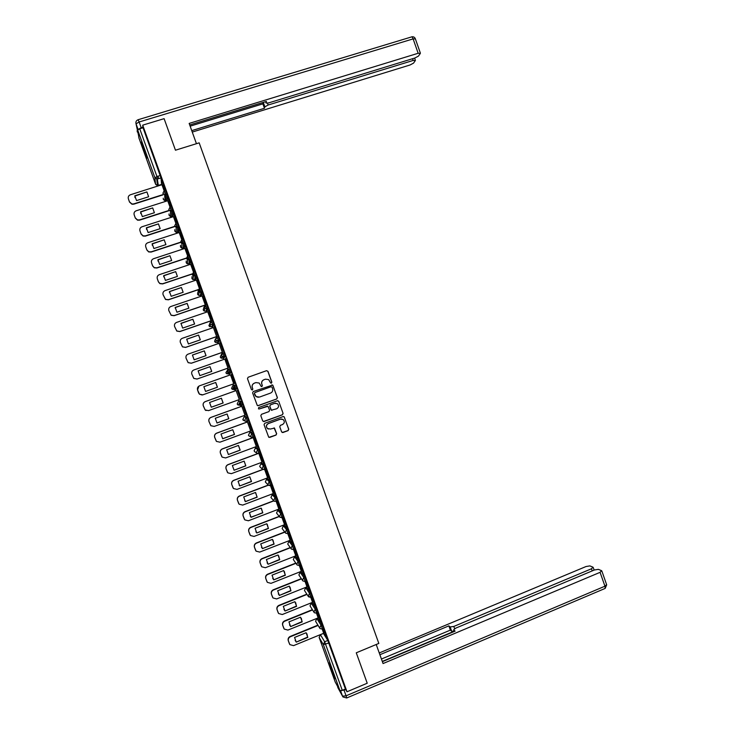<?xml version="1.0" encoding="UTF-8"?>
<svg xmlns="http://www.w3.org/2000/svg" width="735" height="735" viewBox="0 0 735 735"><rect width="100%" height="100%" fill="white"/><g stroke="black" fill="none" stroke-linecap="round" stroke-linejoin="round"><path stroke-width="1.1" d="M271.399 383.137L271.858 382.163L267.963 371.322L266.575 370.67L248.136 377.248L247.475 378.644L251.388 389.513L252.362 389.973L252.831 388.999L252.316 387.593C251.802 385.535 252.509 384.056 254.429 383.137L255.964 382.595L259.17 383.036L261.201 386.454L261.899 386.546L262.358 385.572L261.853 384.175C261.338 382.117 262.037 380.638 263.948 379.729L265.482 379.177L268.615 379.582L270.71 383.045L271.399 383.137M271.215 383.174L271.757 382.182L267.871 371.359L266.566 370.67M252.151 390.019L252.748 389.008L252.316 387.593M261.706 386.592L262.266 385.59L261.853 384.175M317.924 618.062L316.84 618.493L320.965 625.081L322.481 629.132L320.001 628.544L319.661 627.947L320.965 625.081L322.077 624.621L317.924 618.062L316.84 618.503L315.581 621.277L319.725 628.094M317.823 612.825L316.353 608.755L312.32 602.672M312.099 596.949L310.629 592.879L306.761 587.247M306.357 581.036L304.896 576.975L301.194 571.802M300.633 565.141L299.154 561.062L295.626 556.34M294.864 549.183L293.412 545.122L290.049 540.868M289.103 533.224L287.661 529.172L284.463 525.378M277.775 510.292L278.905 509.86L281.9 513.205L280.77 513.636L282.212 517.697M277.573 501.27L276.139 497.218L273.282 494.343M271.794 485.265L270.37 481.214L267.678 478.807M264.94 469.729L262.652 469.261L262.129 468.443L263.452 465.613L260.989 463.656L262.092 463.243L264.591 465.191L263.452 465.613L264.876 469.674M259.152 453.688L256.901 453.247L256.34 452.402L257.673 449.572L255.376 448.084L256.478 447.67L258.803 449.149L257.673 449.572L259.078 453.642M249.735 432.492L250.856 432.088L253.015 433.099L251.875 433.512L253.272 437.591M248.586 421.109L245.371 421.164L244.746 420.255L246.078 417.434L244.121 416.883L245.224 416.479L247.217 417.021L246.078 417.434L247.447 421.522M238.48 401.264L241.42 400.933L240.271 401.347L241.585 405.454M143.803 148.02L141.194 142.103L144.382 152.127L146.991 158.034L143.803 148.02M333.231 673.039L328.931 662.979L335.05 678.69L333.231 673.039M281.606 431.868L282.984 432.511L288.12 430.609L288.763 429.222L284.096 416.727L283.076 416.58L264.719 423.305L264.058 424.701L268.707 437.196L269.782 437.38L276.011 435.083L276.663 433.687L274.477 428.073L270.342 429.038L267.485 428.551C265.905 426.566 266.199 424.913 268.376 423.58L280.458 419.152L283.205 419.566C284.877 421.541 284.62 423.213 282.415 424.591L280.402 425.335L279.759 426.723L281.606 431.868M142.7 125.161L164.107 118.657L175.463 150.206L199.176 142.847L378.819 643.419L356.273 652.799L367.224 683.228L347.003 691.773L142.7 125.161L143.049 127.771L139.733 128.781L156.932 176.455L158.319 185.505M276.746 398.967L277.398 397.58L272.676 385.03L253.272 391.525L252.61 392.922L257.305 405.472L258.352 405.637L276.746 398.967L277.288 397.58L272.979 385.572L271.849 384.855M278.767 401.393L283.085 413.41L282.433 414.797L264.076 421.513L262.68 420.87L260.824 415.716L261.476 414.319L268.946 411.6L269.598 410.204L268.009 406.299L259.207 408.963L258.472 408.844L258.692 407.539L277.389 400.75L278.767 401.393L283.085 413.41M320.414 634.691L323.473 633.451L327.792 640.47L324.649 641.765L342.299 690.358L339.938 690.597L335.243 682.062M157.887 176.152L158.806 178.688M164.475 194.407L164.668 194.94M166.68 200.526L166.845 200.995M170.208 210.311L170.483 211.074M172.394 216.366L172.587 216.908M175.941 226.196L176.363 227.381M178.1 232.177L178.32 232.811M181.655 242.063L182.243 243.671M183.796 247.98L184.053 248.687M187.379 257.911L188.05 259.786M189.492 263.764L189.768 264.554M193.084 273.742L193.737 275.561M195.179 279.539L195.482 280.402M198.79 289.553L199.424 291.317M200.857 295.286L201.197 296.223M204.486 305.356L205.102 307.055M206.535 311.024L206.902 312.044M210.182 321.131L210.77 322.784M212.204 326.735L212.599 327.838M215.86 336.896L216.439 338.486M217.165 340.507L217.349 341.022M217.863 342.437L218.286 343.613M221.547 352.644L222.099 354.178M222.815 356.163L223.183 357.192M223.523 358.12L223.973 359.378M227.216 368.382L227.685 369.668M228.456 371.8L229.008 373.334M229.173 373.793L229.651 375.126M232.885 384.102L233.372 385.434M234.088 387.418L235.319 390.836M238.553 399.822L239.013 401.071M239.711 403.028L240.979 406.529M244.222 415.523L244.645 416.69M246.436 421.669L246.629 422.202M249.882 431.206L250.277 432.299M255.532 446.871L255.899 447.891M261.173 462.526L261.513 463.463M266.814 478.163L267.127 479.018M272.446 493.782L272.731 494.554M278.078 509.383L278.326 510.081M283.701 524.974L283.921 525.589M289.314 540.537L289.507 541.079M294.919 556.092L295.084 556.551M347.003 691.773L345.432 689.035L342.299 690.358M161.029 177.989L161.562 184.485L157.446 185.587L156.785 179.11L161.02 177.944L156.785 179.11L154.846 177.594L137.684 130.012L139.733 128.781M138.924 137.987L137.684 130.012M161.608 180.498L164.989 189.869L161.7 180.47M167.47 196.741L170.851 206.112L167.562 196.714M171.007 209.833L167.699 200.728M173.322 212.975L176.694 222.328L173.414 212.948M176.74 225.737L173.432 216.641M179.165 229.182L182.537 238.535L179.257 229.155M182.473 241.622L179.165 232.536M185.009 245.38L188.371 254.714L185.091 245.352M188.197 257.489L184.889 248.412M190.843 261.559L194.205 270.884L190.925 261.531M190.641 264.26L159.32 274.669C157.501 275.478 156.831 276.847 157.318 278.767L158.383 281.735L159.872 283.48L162.61 283.756L193.902 273.31L190.604 264.269M196.668 277.72L200.03 287.027L196.759 277.683M199.626 289.177L196.328 280.044L165.09 290.601C163.262 291.418 162.6 292.787 163.078 294.707L165.504 299.338L168.37 299.678L199.608 289.14M202.493 293.862L205.846 303.16L202.575 293.825M205.331 304.997L202.024 295.948M208.299 309.986L211.652 319.275L208.391 309.95M211.028 320.8L207.72 311.759M214.115 326.092L217.459 335.371L214.197 326.055M216.641 336.63L213.398 327.562M219.912 342.179L223.256 351.449L219.995 342.152M222.319 352.377L219.067 343.346M225.709 358.248L229.044 367.509L225.792 358.221M227.988 368.106L224.818 359.057M231.58 374.262L234.924 383.532M230.487 374.767L233.758 383.845M237.368 390.331L240.703 399.555L237.368 390.331M239.325 399.537L236.091 390.561M239.334 399.564L208.519 410.635L205.148 409.937L203.246 405.757C202.768 403.855 203.43 402.477 205.221 401.622L205.258 401.622C203.457 402.477 202.796 403.864 203.283 405.766L205.148 409.937M246.381 415.597L243.055 406.363L246.473 415.56M244.994 415.238L241.751 406.244M252.151 431.583L248.825 422.359L252.234 431.555M250.672 430.912L247.401 421.918M257.911 447.56L254.586 438.345L257.994 447.523M256.331 446.577L253.18 437.692M263.663 463.519L260.346 454.313L263.755 463.482M261.991 462.223L258.968 453.743M269.414 479.459L266.098 470.262L269.497 479.422M267.632 477.851L264.756 469.784M275.156 495.381L271.849 486.193L275.239 495.344M268.358 485.21L239.454 496.134C237.671 497.016 237.019 498.404 237.497 500.305L239.123 504.21L242.697 505.092L273.319 493.525L270.535 485.807M280.889 511.284L277.582 502.106L280.981 511.248M278.896 509.07L276.305 501.812M286.622 527.17L283.315 518.01L286.705 527.142M279.328 516.53L250.8 527.5C249.027 528.391 248.375 529.788 248.853 531.69L250.424 535.512L254.034 536.44L284.564 524.707L282.065 517.798M292.346 543.046L289.039 533.886L292.429 543.009M284.849 532.149L256.469 543.165C254.696 544.056 254.044 545.453 254.521 547.354L256.074 551.149L259.703 552.086L290.178 540.28L287.826 533.766M298.061 558.894L294.763 549.752L298.144 558.866M290.38 547.75L262.129 558.802C260.355 559.702 259.712 561.099 260.19 563.001L261.715 566.768L265.353 567.723L295.782 555.835L293.577 549.716M303.775 574.733L300.477 565.601L303.858 574.706M301.35 571.306L299.329 565.647M309.481 590.554L306.183 581.431L309.564 590.517M301.46 578.886L273.429 590.04C271.665 590.949 271.022 592.355 271.491 594.247L272.979 597.95L276.654 598.933L306.982 586.888L305.071 581.56M315.177 606.357L311.888 597.243L315.26 606.32M312.531 602.323L310.804 597.463M320.864 622.141L317.584 613.036L320.947 622.113M312.55 609.94L284.711 621.213C282.947 622.132 282.304 623.537 282.782 625.421L284.234 629.077L287.918 630.088L318.163 617.878L316.528 613.348M326.551 637.916L323.271 628.82L326.634 637.879M322.077 624.621L323.602 628.682M281.9 513.205L283.342 517.256M264.591 465.191L266.006 469.252M258.803 449.149L260.218 453.219M253.015 433.099L254.411 437.169M241.42 400.933L242.715 405.04M235.604 384.818L232.848 385.618L235.604 384.818L237.102 388.861L236.642 389.026M231.286 372.829L228.052 372.921L227.308 371.91L228.649 369.099L229.798 368.694L231.286 372.829L228.649 373.977L226.619 373.665L225.893 372.691L227.905 369.54M225.47 356.695L222.282 356.806L221.483 355.758L222.824 352.956L223.973 352.552L225.47 356.695L222.99 358.312L221.014 358.028L220.243 357.008L221.474 354.316M219.636 340.535L216.513 340.691L215.649 339.588L217 336.786L218.148 336.391L219.636 340.443L218.451 342.234L217.33 342.629M213.811 324.365L210.734 324.539L209.815 323.4L211.156 320.607L212.314 320.212L213.811 324.365L212.792 326.533L209.806 326.707L208.915 325.605L210.219 322.895M205.331 304.4L206.471 304.014L207.968 308.084L207.123 310.822L205.984 311.208M199.488 288.184L200.627 287.798L202.116 291.878L201.445 295.084L200.306 295.47M196.273 275.735L193.415 276.011L192.258 274.743L193.617 271.95L194.775 271.564L196.263 275.653L195.767 279.337L192.993 279.612L191.872 278.372L192.065 276.544M187.783 255.688L188.913 255.321L190.411 259.409L190.08 263.571L187.397 263.874L186.185 262.597L186.267 260.962M181.912 239.417L183.043 239.05L184.54 243.147L184.393 247.787L181.811 248.127L180.479 246.804L180.498 245.334M177.172 222.76L178.669 226.876L178.688 231.984L176.225 232.361L174.774 230.992L174.746 229.66M171.292 206.462L172.798 210.577L172.991 216.173L171.825 216.549M165.412 190.135L166.918 194.325L167.277 200.333L166.11 200.71M165.265 193.911L161.948 184.715L130.407 194.766C128.57 195.547 127.899 196.906 128.386 198.836L129.461 201.822L131.914 203.972L133.715 203.898L162.977 194.6M323.703 633.276L322.252 629.224M248.706 421.146L247.217 417.021M345.432 689.035L327.792 640.47M143.049 127.771L161.02 177.944M231.497 374.299L234.832 383.56M261.761 384.185C261.256 382.136 261.954 380.656 263.865 379.747L265.39 379.205M252.243 387.602C251.728 385.553 252.427 384.065 254.347 383.156L255.881 382.604M257.838 405.692L276.636 398.967M272.051 387.189L271.077 386.729L254.916 392.554L254.457 393.528L256.147 396.588L259.446 397.093L270.489 393.106C272.4 392.196 273.098 390.717 272.584 388.668L272.051 387.189M258.27 397.304L256.065 396.597L254.907 395.017L254.374 393.528L254.834 392.554L270.985 386.748M263.369 421.532L282.323 414.779L282.975 413.392M267.402 406.078L259.207 408.963M276.672 408.779C278.905 407.374 279.153 405.692 277.417 403.717L274.715 403.331L270.452 404.875L269.8 406.271L271.39 410.176L276.672 408.779M275.79 403.157L274.715 403.331M271.858 410.378L270.93 409.671L269.708 406.262L270.361 404.875L274.614 403.322M278.666 401.393L277.729 400.685M281.964 419.014L280.458 419.152M268.348 429.047L267.393 428.514C265.813 426.539 266.107 424.885 268.275 423.553L280.347 419.125M268.927 437.343L275.91 435.046L276.562 433.65L274.072 427.871M282.222 432.502L288.001 430.581L288.653 429.185L284.344 417.204L283.572 416.515M146.899 191.945L134.808 195.776L136.554 200.6L148.635 196.759L146.899 191.945L134.873 196.052L134.992 197.632M163.005 194.876L133.779 204.165L131.978 204.238L129.525 202.088L128.386 198.836M152.669 207.922L140.596 211.781L142.342 216.595L154.405 212.727L152.669 207.922L140.651 212.029L140.762 213.545M167.718 200.719L136.205 210.78C134.367 211.57 133.697 212.929 134.183 214.859L135.258 217.836L137.463 219.912L139.512 219.903L168.811 210.495M168.829 210.752L139.567 220.151L137.518 220.16L135.323 218.084L134.183 214.859M158.429 223.872L146.384 227.767L148.121 232.572L160.166 228.677L158.429 223.872L146.43 227.997L146.522 229.43M173.46 216.632L141.993 226.775C140.165 227.574 139.485 228.934 139.972 230.863L141.047 233.84L143.04 235.834L145.291 235.898L174.664 226.371M174.664 226.61L145.337 236.119L143.086 236.054L141.102 234.061L139.972 230.863M196.438 143.692L189.161 123.416L418.16 53.269L413.116 38.891L139.126 121.982L141.184 127.679L142.967 127.137M267.476 103.176L268.137 105.022L413.189 60.435L412.592 58.708M268.137 105.022L264.866 106.851L263.305 102.385M191.752 130.628L264.453 108.256L264.866 106.851M192.267 132.07L410.047 64.983L413.539 63.127L415.321 60.582L413.189 60.435M265.611 101.678L266.088 103.093L268.789 102.863L414.871 58.01L418.454 56.099L420.319 53.444L418.16 53.269M266.033 102.872L266.465 101.412L189.713 124.95M141.184 127.679L138.097 129.507L136.049 123.848L138.474 135.148M190.144 126.163L262.882 103.846L263.286 102.422M262.882 103.846L264.453 108.256M376.219 644.503L383.054 663.549L600.082 572.335L601.552 570.654L598.354 569.359L594.394 569.983L455.81 628.103L453.66 629.757L454.303 631.475M382.384 661.665L455.112 631.135L453.78 630.014M592.226 570.893L591.482 568.78L592.961 567.154L589.893 565.904L586.025 566.529L379.26 652.956M454.156 631.144L451.667 631.218L450.151 626.946L448.864 625.871L379.894 654.72M450.151 626.946L453.817 626.45L454.625 628.71M591.482 568.78L453.817 626.45M340.636 690.79L345.772 689.623M454.184 631.218L382.292 661.408M451.667 631.218L450.38 630.125L381.437 659.029M450.38 630.125L448.864 625.871M164.19 239.812L152.154 243.735L153.9 248.54L165.917 244.608L164.19 239.812L152.191 243.946L152.274 245.269M179.193 232.526L147.781 242.761C145.943 243.561 145.273 244.92 145.76 246.85L146.835 249.817L148.626 251.737L151.07 251.866L180.525 242.219L181.885 239.426L183.382 243.533L183.263 248.154M180.525 242.431L151.107 252.068L148.672 251.93L146.881 250.019L145.76 246.85M169.941 255.725L157.924 259.685L159.66 264.49L171.668 260.521L169.941 255.725L157.951 259.868L158.016 261.072M184.917 248.402L153.551 258.72C151.722 259.529 151.052 260.897 151.539 262.818L152.614 265.785L154.24 267.613L156.849 267.825L188.178 257.452M188.188 257.636L156.877 267.999L154.276 267.797L152.65 265.969L151.539 262.818M175.683 271.628L163.694 275.616L165.421 280.412L177.411 276.415L175.683 271.628L163.712 275.781L163.749 276.819M193.893 273.466L162.637 283.912L159.899 283.637L158.411 281.891L157.318 278.767M181.416 287.514L169.445 291.538L171.181 296.324L183.144 292.291L181.416 287.514L169.463 291.685L169.473 292.493M199.608 289.278L168.388 299.816L165.522 299.467L163.078 294.707M187.149 303.38L175.196 307.432L176.933 312.219L188.877 308.158L187.149 303.38L175.206 307.561L175.196 308.075M202.061 295.939L170.842 306.513C169.022 307.331 168.361 308.7 168.839 310.62L171.154 315.177L174.121 315.581L205.313 304.961M188.867 308.158L187.14 303.509M205.304 305.071L174.131 315.692L171.163 315.287L168.839 310.62M192.882 319.229L180.939 323.317L182.675 328.104L194.6 324.006L192.882 319.229L180.939 323.501M207.757 311.741L176.593 322.408C174.783 323.235 174.112 324.604 174.599 326.524L176.813 330.998L179.873 331.467L211.009 320.754M194.582 324.006L192.864 319.339M211.009 320.846L179.873 331.558L176.813 331.09L174.599 326.524M198.597 335.068L186.681 339.184L188.408 343.962L200.324 339.836L198.597 335.068L186.681 339.267M213.453 327.544L182.344 338.284C180.525 339.12 179.864 340.489 180.341 342.409L182.473 346.81L185.615 347.333L216.706 336.538M200.297 339.846L198.569 335.151M216.706 336.602L185.606 347.407L182.473 346.883L180.341 342.409M204.312 350.88L192.414 355.033L194.141 359.81L206.03 355.648L204.312 350.88L192.414 355.088M219.149 343.318L188.077 354.141C186.267 354.987 185.606 356.356 186.084 358.276L188.142 362.612L191.348 363.182L222.393 352.313M205.993 355.657L204.275 350.944M222.402 352.35L191.33 363.237L188.123 362.658L186.084 358.276M210.017 366.682L198.138 370.863L199.865 375.631L211.735 371.441L210.017 366.682L198.138 370.899M224.827 359.075L193.81 369.99C192.01 370.835 191.339 372.213 191.826 374.124L193.81 378.406L197.081 379.021L228.071 368.06M211.698 371.451L209.98 366.728M228.071 368.079L197.053 379.049L193.783 378.424L191.826 374.124M215.722 382.466L203.861 386.683L205.579 391.443L217.441 387.216L215.722 382.466L203.861 386.683M230.505 374.822L199.534 385.82C197.733 386.665 197.072 388.043 197.559 389.954L199.479 394.171L202.805 394.842L233.739 383.789M215.667 382.485L217.385 387.235L205.579 391.443M202.162 394.998L199.451 394.18L198.597 392.903L197.531 389.963L198.882 386.132M221.419 398.232L209.576 402.477L211.294 407.236L223.128 402.982L221.419 398.232M236.183 390.542L205.258 401.622M221.373 398.251L223.072 402.973L211.276 407.218M206.039 410.543L205.111 409.919M236.174 390.533L205.221 401.622M227.106 413.98L215.281 418.261L217 423.011L228.815 418.72L227.106 413.98M241.843 406.253L210.973 417.416C209.172 418.279 208.519 419.657 208.997 421.568L210.816 425.684L214.234 426.419L245.077 415.211M227.069 413.998L228.75 418.693L216.963 422.974M210.963 425.822L208.96 421.541C208.474 419.63 209.135 418.252 210.927 417.397L210.973 417.416M241.833 406.216L210.927 417.397M232.784 429.718L220.987 434.027L222.705 438.777L234.502 434.449L232.784 429.718M247.502 421.945L216.678 433.2C214.886 434.054 214.234 435.442 214.712 437.353L216.476 441.413L219.94 442.185L250.727 430.894M232.765 429.727L234.428 434.403L222.65 438.712M216.338 441.257L214.657 437.297C214.179 435.396 214.84 434.008 216.632 433.145L216.678 433.2M247.465 421.899L216.632 433.145M238.462 445.428L226.683 449.774L228.392 454.515L240.17 450.16L238.462 445.428M252.776 437.766L222.383 448.956C220.592 449.82 219.94 451.207 220.417 453.118L222.145 457.133L225.636 457.942L256.377 446.558M238.443 445.438L240.088 450.096L228.392 454.515M221.869 456.802L220.362 453.045C219.884 451.134 220.537 449.756 222.328 448.883L222.383 448.956M252.518 437.766L222.328 448.883M244.139 461.13L232.37 465.503L234.079 470.244L245.839 465.852L244.139 461.13M257.663 453.706L228.08 464.695C226.288 465.567 225.636 466.955 226.114 468.866L227.804 472.844L231.323 473.671L262.027 462.214M244.13 461.13L245.756 465.76L234.079 470.244M227.464 472.394L226.049 468.765C225.571 466.863 226.224 465.475 228.015 464.612L228.08 464.695M257.516 453.651L228.015 464.612M249.799 476.813L238.057 481.223L239.766 485.954L251.508 481.535L249.799 476.813L251.407 481.425L239.766 485.954M262.937 469.49L233.767 480.424C231.984 481.306 231.332 482.693 231.81 484.595L233.464 488.527L237.01 489.391L267.659 477.842M239.178 485.21L239.683 485.835M233.096 488.012L231.736 484.475C231.259 482.573 231.911 481.186 233.693 480.313L233.767 480.424M262.818 469.399L233.693 480.313M255.458 492.478L243.726 496.915L245.371 501.573L257.167 497.191L255.458 492.478M255.651 492.689L257.057 497.062L245.444 501.647M244.727 500.7L245.352 501.509M238.737 503.64L237.414 500.167C236.936 498.275 237.589 496.878 239.371 496.006L239.454 496.134M268.238 485.091L239.371 496.006M261.109 508.124L249.404 512.598L250.984 517.183L262.818 512.837L261.109 508.124M273.824 500.884L245.132 511.826C243.349 512.718 242.697 514.105 243.175 516.007L244.773 519.865L248.366 520.775L278.923 509.061M261.458 508.537L262.698 512.681L251.113 517.321M250.295 516.218L250.883 517.017M244.378 519.268L243.092 515.851C242.614 513.949 243.267 512.561 245.04 511.67L245.132 511.826M273.696 500.746L245.04 511.67M266.759 523.761L255.063 528.263L256.772 532.976L268.459 528.465L266.759 523.761M267.218 524.321L268.339 528.29L256.772 532.976M255.89 531.745L256.671 532.801M250.029 534.887L248.761 531.506C248.283 529.613 248.935 528.217 250.708 527.326L250.8 527.5M279.19 516.374L250.708 527.326M272.4 539.371L260.723 543.909L262.432 548.622L274.1 544.075L272.4 539.371M272.951 540.069L273.971 543.882L262.432 548.622M261.485 547.29L262.321 548.42M255.67 550.497L254.42 547.152C253.942 545.26 254.595 543.863 256.368 542.963L256.469 543.165M284.702 531.975L256.368 542.963M278.032 554.971L266.382 559.537L268.082 564.25L279.732 559.675L278.032 554.971M278.657 555.77L279.594 559.454L268.082 564.25M267.09 562.826L267.963 564.021M261.32 566.106L260.08 562.78C259.602 560.888 260.245 559.491 262.018 558.591L262.129 558.802M290.224 547.547L262.018 558.591M283.664 570.553L272.023 575.156L273.732 579.86L285.364 575.248L283.664 570.553M295.92 563.322L267.779 574.43C266.015 575.34 265.372 576.736 265.84 578.629L267.347 582.368L271.004 583.342L301.368 571.297M284.344 571.435L285.217 575.009L273.732 579.86M272.703 578.353L273.604 579.612M266.961 581.697L265.73 578.39C265.252 576.497 265.895 575.101 267.659 574.191L267.779 574.43M295.764 563.102L267.659 574.191M289.287 586.126L277.665 590.756L279.364 595.451L290.977 590.811L289.287 586.126M290.013 587.072L290.83 590.554L279.364 595.451M278.308 593.88L279.236 595.185M272.593 597.27L271.371 593.981C270.893 592.088 271.537 590.692 273.301 589.782L273.429 590.04M301.295 578.638L273.301 589.782M294.9 601.671L283.306 606.338L285.005 611.024L296.6 606.357L294.9 601.671M307.01 594.422L279.07 605.631C277.306 606.55 276.663 607.946 277.141 609.839L278.611 613.523L282.286 614.524L312.55 602.314M295.663 602.691L296.435 606.072L285.005 611.024M283.912 609.398L284.858 610.739M278.225 612.843L277.012 609.554C276.535 607.67 277.178 606.265 278.942 605.355L279.07 605.631M306.835 594.156L278.942 605.355M300.514 617.207L288.938 621.902L290.628 626.587L302.204 621.883L300.514 617.207M301.304 618.273L302.039 621.58L290.628 626.587M289.517 624.906L290.481 626.275M283.857 628.388L282.635 625.117C282.166 623.234 282.81 621.828 284.564 620.91L284.711 621.213M312.375 609.655L284.564 620.91M306.118 632.725L294.56 637.447L296.251 642.124L307.809 637.392L306.118 632.725M318.099 625.439L290.334 636.767C288.579 637.695 287.936 639.101 288.414 640.984L289.847 644.623L293.55 645.633L323.712 633.267M306.936 633.827L307.634 637.07L296.251 642.124M295.121 640.405L296.095 641.802M289.48 643.924L288.267 640.663C287.789 638.779 288.432 637.374 290.187 636.446L290.334 636.767M317.915 625.136L290.187 636.446M311.236 603.104L315.241 609.214L316.757 613.256L314.286 612.696L313.937 612.071L315.241 609.214L316.353 608.755M312.366 602.645L311.282 603.086L310.014 605.861L314.01 612.255M305.677 587.678L309.508 593.329L310.969 597.39M306.807 587.228L305.714 587.66L304.455 590.435L308.296 596.407M300.11 572.234L303.775 577.425L305.236 581.486M301.24 571.784L300.146 572.216L298.879 574.981L302.59 580.54M295.663 556.331L294.57 556.753L298.033 561.503L299.485 565.564M288.956 541.291L292.282 545.563L293.734 549.624M290.086 540.85L288.993 541.282L287.716 544.047L291.161 548.806M284.5 525.369L283.398 525.791L286.531 529.613L287.982 533.665M272.18 494.765L275.009 497.65L276.443 501.702M273.31 494.333L272.207 494.756L270.93 497.503L274.091 501.169M266.584 479.22L269.231 481.636L270.664 485.697M267.705 478.797L266.603 479.211L265.317 481.958L268.413 485.265L267.908 484.475L269.231 481.636L270.37 481.214M187.618 260.411L187.645 259.914M164.833 197.237L164.787 196.649M323.473 633.451L320.423 634.7L324.649 641.765L323.354 644.632L319.165 637.484L335.27 682.126M339.938 690.597L323.354 644.632L328.839 643.024M138.906 137.941L155.563 184.108L154.846 177.594L160.23 175.417M310.629 592.879L309.508 593.329L308.204 596.186L311.024 597.371L312.145 596.921M304.896 576.975L303.775 577.425L302.471 580.273L302.848 580.935L305.291 581.468L306.412 581.017M299.154 561.062L298.033 561.503L296.729 564.351L297.124 565.031L299.54 565.537L300.67 565.096M293.412 545.122L292.282 545.563L290.977 548.411L291.391 549.109L293.798 549.596L294.919 549.155M287.661 529.172L286.531 529.613L285.217 532.452L285.649 533.169L288.037 533.647L289.167 533.206M283.379 517.302L282.277 517.725M279.769 517.045L276.525 513.039L277.812 510.283L280.77 513.636L279.456 516.475L279.906 517.22L283.407 517.238M277.619 501.316L274.164 501.242L273.686 500.48L275.009 497.65L276.139 497.218M271.849 485.32L270.737 485.734M266.07 469.298L264.958 469.72M260.291 453.265L259.17 453.679M254.503 437.215L253.373 437.628M249.918 436.553L248.458 435.23L249.753 432.492L251.875 433.512L250.552 436.333L251.131 437.206L254.512 437.132M242.908 405.058L239.601 405.095L238.939 404.158L240.271 401.347L238.489 401.255L237.194 403.993L237.828 404.902L239.867 405.288M237.102 388.953L233.831 389.017L233.124 388.043L234.465 385.232L235.953 389.366M228.649 369.099L230.138 373.15L228.649 373.977M222.824 352.956L224.322 357.008L222.99 358.312M217 336.786L218.488 340.847L217.339 342.62L215.41 342.372L214.583 341.316L215.52 338.762M211.156 320.607L212.654 324.668L211.671 326.919M207.968 308.167L206.82 308.562L206.002 311.199L204.201 311.024L203.237 309.876L203.871 307.542M202.125 291.96L200.967 292.346L200.324 295.461L198.597 295.323L197.559 294.138L197.926 292.071M193.617 271.95L195.106 276.038L194.646 279.713M190.411 259.483L189.253 259.868L188.959 263.948M184.549 243.221L181.894 243.57L180.525 242.21M178.678 226.94L177.512 227.317L177.567 232.352M172.798 210.642L171.641 211.018L171.861 216.531L170.649 216.577L169.068 215.171L169.004 213.949M166.918 194.325L165.752 194.692L166.147 200.701L165.081 200.765L163.354 199.323L163.262 198.202M164.245 190.512L165.752 194.692L164.649 194.766L162.876 193.277L164.245 190.512M170.125 206.829L171.641 211.018L170.391 211.055L168.765 209.604L170.125 206.829M176.005 223.137L177.512 227.317L176.143 227.326L174.645 225.911L176.005 223.137M187.756 255.697L189.253 259.868L187.655 259.804L186.396 258.481L187.756 255.697M199.47 288.193L200.967 292.346L199.185 292.199L198.119 290.977L199.47 288.193M205.313 304.409L206.82 308.562L204.955 308.378L203.972 307.202L205.313 304.409M234.29 389.633L232.223 389.293L231.543 388.346L232.848 385.618M245.187 420.99L242.826 419.621L244.121 416.883M253.364 437.637L248.788 435.818M255.1 451.979L254.089 450.821L255.376 448.084M260.429 467.368L259.703 466.403L260.989 463.656M270.71 485.743L268.413 485.265L271.867 485.247M282.249 517.734L279.906 517.22M288.01 533.702L285.649 533.169M285.456 532.921L282.13 528.548L283.398 525.791M293.761 549.651L291.391 549.109M296.876 564.673L293.302 559.519L294.57 556.753M305.245 581.504L302.848 580.935M310.978 597.399L308.571 596.82M320.368 634.709L319.146 637.429M155.719 184.448L157.446 185.587L155.581 184.154M138.208 119.695L411.352 36.989C411.848 36.502 412.436 37.136 413.116 38.891L415.385 38.891M137.353 132.043L137.133 130.766M139.126 121.982L138.125 119.722C136.241 120.503 135.552 121.872 136.049 123.848L139.126 121.982M336.906 685.103L342.519 696.155L340.59 690.79M344.099 690.33L346.075 695.815L604.942 586.199L600.082 572.335M606.614 584.637L604.942 586.199L605.19 588.404L606.678 584.821L601.836 570.985M604.795 588.57L346.755 697.956L346.075 695.815L342.519 696.155L342.951 696.955L346.69 697.984M342.538 696.201L337.751 687.427M166.909 194.27L164.649 194.766L165.081 200.765L163.51 199.663M163.289 198.468L163.345 199.249M172.798 210.577L170.391 211.055L170.649 216.577L169.225 215.511M178.669 226.876L176.143 227.326L176.225 232.361L174.939 231.35M184.54 243.147L181.894 243.57L181.811 248.127L180.654 247.171M190.411 259.409L187.655 259.804L187.397 263.874L186.359 262.974M196.263 275.653L193.415 276.011L192.993 279.612L192.055 278.758M202.116 291.878L199.185 292.199L198.597 295.323L197.752 294.533M207.968 308.084L204.955 308.378L204.201 311.024L203.439 310.289M213.802 324.273L210.734 324.539L209.806 326.707L209.117 326.028M219.636 340.443L216.503 340.682L215.41 342.372L214.795 341.757M225.47 356.604L222.282 356.806L221.014 358.028L220.472 357.467M231.286 372.746L226.619 373.665L226.141 373.169M237.102 388.861L231.81 388.852M242.908 404.967L241.769 405.38L237.469 404.516M248.715 421.054L245.371 421.164L243.129 420.172M260.3 453.183L256.901 453.247L254.622 451.639M266.088 469.224L262.652 469.261L260.218 467.194M277.637 501.242L274.164 501.242M317.878 612.806L316.757 613.256L314.286 612.696M323.602 628.673L322.481 629.132L320.001 628.544M169.013 214.207L169.068 215.098M174.746 229.908L174.774 230.937M180.498 245.573L180.479 246.758M186.249 261.191L186.185 262.551M192.046 276.755L191.872 278.335M197.89 292.264L197.559 294.101M203.834 307.708L203.246 309.858M210.219 322.968L208.924 325.587M411.848 36.842C413.502 36.557 414.659 37.191 415.33 38.734L420.356 53.076M137.215 131.262L137.289 131.749M266.024 102.918L265.583 101.687M415.358 60.233L414.613 58.093M454.276 631.484L453.734 629.968M593.218 567.466L594.146 570.094"/></g></svg>
